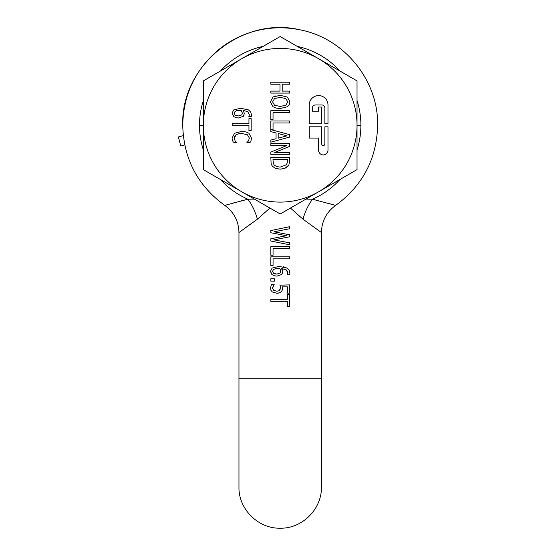 <?xml version="1.0" encoding="UTF-8"?>
<svg xmlns="http://www.w3.org/2000/svg" width="556" height="556" viewBox="0 0 556 556"><rect width="100%" height="100%" fill="white"/><g stroke="black" fill="none" stroke-linecap="round" stroke-linejoin="round"><path stroke-width="0.83" d="M327.984 104.952A9.369 9.369 0 0 0 318.609 95.583A9.369 9.369 0 0 0 309.24 104.952L309.24 123.696L321.736 123.696L321.736 107.037L318.609 107.037L318.609 111.2L312.368 111.2L312.368 108.079A3.121 3.121 0 0 1 315.488 104.952L321.736 104.952A3.121 3.121 0 0 1 324.857 108.079L324.857 123.696L327.984 123.696L327.984 104.952M287.403 160.858L287.139 163.116L286.284 164.819L280.203 167.099L276.561 166.578L274.219 165.021L273.246 163.186L272.975 159.336L287.403 159.336L287.139 163.116L286.284 164.819M278.188 133.53L278.188 138.166L287.056 135.845L278.188 133.53M287.8 101.915L285.853 98.586L280.189 97.356L285.853 98.586L287.8 101.915L285.853 105.237L280.189 106.467L274.539 105.237L272.579 101.915L274.539 98.593L272.579 101.915M280.189 97.356L274.539 98.593L280.189 97.356M242.312 113.007L242.18 114.022L242.312 113.007L241.276 110.331L242.312 113.007M241.276 110.331L236.953 110.595L235.139 111.353L236.953 110.595L240.095 110.29M241.61 114.953L238.392 115.94L235.16 115.189L234.076 113.236L235.139 111.353M241.658 114.904L242.18 114.022L241.658 114.904M238.392 115.94L239.302 115.898M357.028 80.891L357.028 169.622L280.189 213.984L203.35 169.622L203.35 80.891L280.189 36.529L357.028 80.891M288.932 164.694L288.071 166.126L284.894 168.364L288.731 165.118M289.565 160.767L289.169 164.076L289.565 157.348L270.821 157.348L271.126 163.798L272.322 166.112L274.754 167.981M272.822 166.647L272.322 166.112M275.352 95.952L272.975 97.085L270.425 101.915L272.975 106.724L276.068 108.072L280.189 108.531L287.424 106.724L289.287 104.66L289.954 101.915L287.424 97.098L280.189 95.291L278.146 95.396M233.728 109.921L232.026 113.236L233.791 116.579L235.834 117.608L238.496 117.99L243.285 116.364L244.39 113.445L243.083 110.331L247.761 111.7L249.345 114.724L248.838 116.697L251.256 116.697L251.514 114.995L250.714 112.02L248.49 109.907L240.658 108.267L233.728 109.921L233.117 110.463M318.609 58.714A76.839 76.839 0 0 1 280.189 202.099A76.839 76.839 0 0 1 241.77 58.714A76.839 76.839 0 0 1 318.609 58.714M233.145 141.822L232.637 140.758L233.145 141.822M233.701 142.746L236.675 142.746L235.174 141.002L234.243 138.096L235.174 141.002M234.326 137.339L234.243 138.096L236.112 134.83L234.653 136.415M238.461 133.822L236.112 134.83L238.461 133.822L241.777 133.447L238.461 133.822M241.777 133.447L247.441 134.788L241.777 133.447M247.441 134.788L249.373 138.096L247.441 134.788M249.373 138.096L248.476 140.904L246.913 142.579L248.476 140.904M246.913 142.579L249.922 142.746L251.013 140.758L251.5 138.124L251.013 140.758M251.5 138.124L248.914 133.252L251.5 138.124M248.914 133.252L245.877 131.862L241.777 131.383L234.549 133.266L232.088 138.096L232.227 139.542L232.088 138.096M232.422 125.677L248.949 125.677L248.949 130.702L251.166 130.702L251.166 118.657L248.949 118.657L248.949 123.682L232.422 123.682L232.422 125.677M275.547 168.336L280.175 169.163L284.894 168.364M289.565 154.311L289.565 152.441L274.727 152.441L289.565 146.43L289.565 143.587L270.821 143.587L270.821 145.457L286.979 145.457L270.821 152.08L270.821 154.311L289.565 154.311M276.061 132.974L276.061 138.729L270.821 140.077L270.821 142.176L289.565 137.117L289.565 134.656L271.043 129.659L273.038 129.659L273.038 122.959L289.565 122.959L289.565 120.972L270.821 120.972L270.821 131.619L276.061 132.974M273.038 119.408L273.038 112.708L289.565 112.708L289.565 110.72L270.821 110.72L270.821 119.408L273.038 119.408M289.565 93.088L289.565 91.101L282.212 91.101L282.212 84.206L289.565 84.206L289.565 82.212L270.821 82.212L270.821 84.206L279.995 84.206L279.995 91.101L270.821 91.101L270.821 93.088L289.565 93.088M280.189 95.291L272.975 97.085M272.975 106.724L276.068 108.072M243.285 116.364L244.167 114.988M247.761 111.7L249.345 114.724L249.185 115.815M251.256 116.697L251.514 114.995M248.49 109.907L240.658 108.267M232.026 113.236L233.791 116.579M309.24 126.817L309.24 138.062L318.609 138.062L318.609 150.245A4.684 4.684 0 0 0 323.3 154.929A4.684 4.684 0 0 0 327.984 150.245L327.984 126.817L324.857 126.817L324.857 143.997A1.564 1.564 0 0 1 323.3 145.561A1.564 1.564 0 0 1 321.736 143.997L321.736 126.817L309.24 126.817M232.227 139.542L232.637 140.758L232.227 139.542M270.841 278.723L270.841 281.121L274.428 281.121L274.428 278.723L270.841 278.723M287.369 299.316L270.841 299.316L270.841 301.303L287.369 301.303L287.369 306.335L289.586 306.335L289.586 294.291L287.369 294.291L287.369 299.316M280.21 286.152L279.925 284.901L280.384 287.862L279.515 290.322L278.452 290.962L276.812 291.177L273.76 290.413L272.621 288.244L274.171 284.297L271.509 284.297L270.445 288.23L270.939 290.322L272.287 291.907L276.798 293.227L279.564 292.824L281.322 291.678L282.26 290.149L282.385 286.833L287.382 286.833L287.382 293.137L289.586 293.137L289.586 284.901L279.995 285.165M282.74 272.523L281.704 274.497L282.809 271.585L281.503 268.472L286.18 269.834L287.765 272.857L287.264 274.831L289.676 274.831L289.933 273.135L289.134 270.153L286.91 268.048L279.077 266.407L272.148 268.061L270.445 271.37L272.211 274.713L274.254 275.741L272.211 274.713M281.704 274.497L276.916 276.123L274.254 275.741L276.916 276.123M289.586 256.823L270.841 256.823L270.841 265.511L273.059 265.511L273.059 258.811L289.586 258.811L289.586 256.823M289.586 246.572L270.841 246.572L270.841 255.26L273.059 255.26L273.059 248.56L289.586 248.56L289.586 246.572M289.586 226.716L270.841 230.559L270.841 232.749L286.396 235.723L270.841 238.781L270.841 241.026L289.586 244.793L289.586 242.833L273.851 239.838L289.586 236.8L289.586 234.785L274.004 231.789L289.586 228.766L289.586 226.716M224.805 205.379L224.742 205.4C233.916 212.114 238.656 221.156 238.962 232.526L238.962 378.268L321.424 378.268L321.424 232.526C321.722 221.156 326.462 212.114 335.643 205.4L312.486 199.215C308.198 205.053 305.029 211.718 302.985 219.21L321.424 232.526M290.468 208.055L302.985 219.21M239.01 232.491L257.4 219.21L269.917 208.055L257.4 219.21C255.357 211.718 252.188 205.053 247.9 199.215L238.163 201.682M242.847 229.697L245.175 228.002M248.859 225.312L251.34 223.519M319.248 230.948L321.326 232.457M335.331 205.31L335.643 205.4C362.762 185.558 376.76 158.849 377.649 125.253C378.476 80.328 344.122 38.128 299.955 29.822C285.207 26.82 270.543 27.161 255.955 30.865C241.387 34.646 228.37 41.408 216.896 51.152C194.697 70.869 183.306 95.569 182.736 125.253C183.619 158.849 197.623 185.558 224.742 205.4L247.9 199.215L254.419 199.104M334.879 205.185L333.308 204.733M330.792 204.024L330.278 203.885M235.932 202.28L231.386 203.524M232.901 203.107L233.284 203.003M228.259 204.399L227.084 204.733M305.96 199.104L312.486 199.215A80.703 80.703 -45 0 0 339.98 179.463M225.09 205.303L224.742 205.4C197.623 185.558 183.619 158.849 182.736 125.253C180.721 65.719 242.069 15.783 299.955 29.822C344.122 38.128 378.476 80.328 377.649 125.253C376.76 158.849 362.762 185.558 335.643 205.4M276.283 240.303L273.851 239.838M287.153 237.273L289.586 236.8M276.429 232.255L274.004 231.789M287.153 229.239L289.586 228.766M283.97 235.257L286.396 235.723M273.274 238.302L270.841 238.781M280.224 286.215L280.217 289.176L279.327 290.489M279.515 290.322L278.452 290.962M272.683 287.473L272.628 288.022M272.767 287.146L274.171 284.429M271.509 284.297L270.445 288.23L270.939 290.322M276.798 293.227L277.812 293.186M278.347 293.123L280.189 292.539M281.322 291.678L282.26 290.149L282.385 286.833M253.216 222.164L239.059 232.457M280.071 268.986L280.731 271.14L280.078 273.045L276.812 274.073L273.58 273.323L272.496 271.37L273.559 269.486L275.38 268.729L279.696 268.472L277.548 268.444M287.264 274.74L287.765 272.857L287.355 271.147M287.744 273.232L287.765 272.857M287.334 271.106L286.18 269.834L281.503 268.472L282.455 269.903M280.731 271.14L280.446 269.723M279.168 268.43L278.514 268.423L279.168 268.43M274.372 269.055L273.559 269.486M273.58 273.323L274.963 273.893M275.178 273.941L276.812 274.073M271.627 274.198L270.445 271.37M283.171 266.741L286.91 268.048M184.745 144.928L180.776 145.992L178.351 136.943L183.285 135.615M357.028 149.932A80.703 80.703 -45 0 0 360.9 125.253A80.703 80.703 0 0 0 357.028 100.58M203.35 149.932A80.703 80.703 0 0 1 203.35 100.58M220.405 71.05A80.703 80.703 0 0 1 263.141 46.37M297.245 46.37A80.703 80.703 0 0 1 339.98 71.05M199.486 125.253L203.35 125.253M357.028 125.253L360.9 125.253M247.9 199.215A80.703 80.703 0 0 1 220.405 179.463M238.962 378.268L238.962 486.966C238.392 509.011 258.179 528.77 280.189 528.2C302.207 528.77 321.993 509.011 321.424 486.966L321.424 378.268"/></g></svg>
